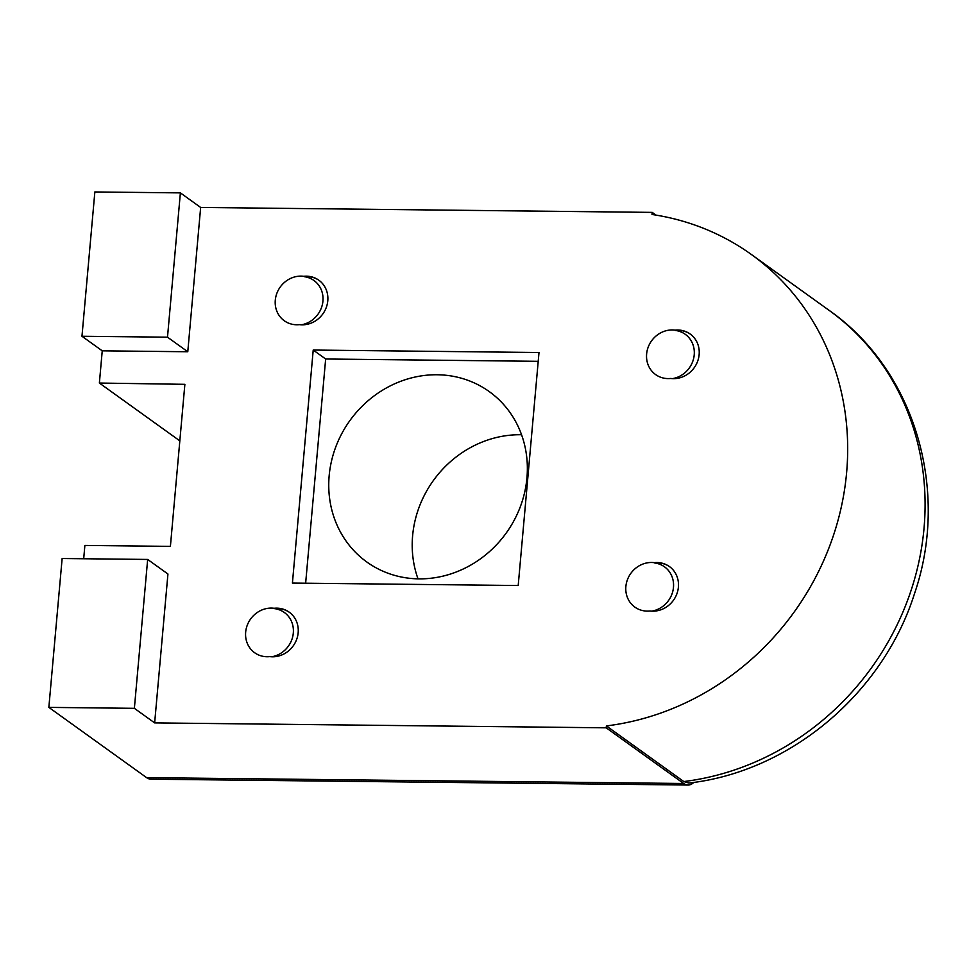 <?xml version="1.0" encoding="UTF-8"?>
<svg xmlns="http://www.w3.org/2000/svg" width="977" height="977" viewBox="0 0 977 977"><rect width="100%" height="100%" fill="white"/><g stroke="black" fill="none" stroke-linecap="round" stroke-linejoin="round"><path stroke-width="1.47" d="M655.982 215.099L652.209 212.388L652.013 214.476A265.146 243.334 125.7 0 1 751.435 254.533A265.146 243.334 125.7 0 1 835.494 529.045A265.146 243.334 125.7 0 1 606.375 725.923L606.204 727.816L154.647 722.895L134.374 708.325L48.85 707.385L146.599 777.631A57.154 19.076 90.6 0 0 150.934 779.182L688.016 785.044A57.154 19.076 90.6 0 0 693.853 782.394M683.79 781.551L688.956 783.053C790.308 771.635 883.037 693.218 914.496 593.662C950.096 490.393 914.851 370.063 828.85 310.173A265.146 243.334 125.7 0 1 912.909 584.686A265.146 243.334 125.7 0 1 683.79 781.551L606.375 725.923M688.016 785.044A57.154 19.076 90.6 0 1 683.668 783.493L606.204 727.816M521.559 434.753A104.918 96.283 -54.3 0 0 412.624 535.701A104.918 96.283 -54.3 0 0 418.009 578.848M179.817 440.859L99.373 383.045L102.243 350.828L81.97 336.259L94.854 191.956L180.379 192.884L200.651 207.454L652.209 212.388M200.651 207.454L187.779 351.757L167.494 337.187L180.379 192.884M154.647 722.895L167.934 574.012L147.661 559.442L134.374 708.325M83.692 558.746L84.877 545.435L170.401 546.375L184.873 384.327L99.373 383.045M302.052 324.828A25.011 22.947 125.7 0 1 299.389 324.633A25.011 22.947 125.7 0 1 296.69 324.767A25.011 22.947 125.7 0 1 284.27 320.749A25.011 22.947 125.7 0 1 277.395 292.013A25.011 22.947 125.7 0 1 303.7 276.308A25.011 22.947 125.7 0 1 318.82 280.191A25.011 22.947 125.7 0 1 327.796 300.757A25.011 22.947 125.7 0 1 302.052 324.828M272.424 656.8A25.011 22.947 125.7 0 1 269.75 656.605A25.011 22.947 125.7 0 1 267.063 656.739A25.011 22.947 125.7 0 1 254.643 652.721A25.011 22.947 125.7 0 1 247.767 623.985A25.011 22.947 125.7 0 1 274.073 608.28A25.011 22.947 125.7 0 1 289.192 612.164A25.011 22.947 125.7 0 1 298.168 632.73A25.011 22.947 125.7 0 1 272.424 656.8M313.214 350.047L292.416 583.061L518.201 585.516L538.999 352.514L313.214 350.047L325.659 358.999L538.205 361.319M48.85 707.385L62.137 558.514L147.661 559.442M303.7 276.308L304.201 276.674A25.011 22.947 125.7 0 1 313.959 280.509A25.011 22.947 125.7 0 1 322.044 305.862A25.011 22.947 125.7 0 1 301.343 324.804M274.073 608.28L274.586 608.647A25.011 22.947 125.7 0 1 284.331 612.481A25.011 22.947 125.7 0 1 292.416 637.834A25.011 22.947 125.7 0 1 271.704 656.776M81.97 336.259L167.494 337.187M304.201 276.674A25.011 22.947 125.7 0 1 319.076 280.387M274.586 608.647A25.011 22.947 125.7 0 1 289.448 612.359M305.642 583.196L325.659 358.999M654.285 562.667A25.011 22.947 125.7 0 1 669.416 566.55A25.011 22.947 125.7 0 1 676.829 593.967A25.011 22.947 125.7 0 1 652.66 611.175A25.011 22.947 125.7 0 1 649.974 610.991A25.011 22.947 125.7 0 1 647.262 611.113A25.011 22.947 125.7 0 1 634.842 607.096A25.011 22.947 125.7 0 1 627.979 578.36A25.011 22.947 125.7 0 1 654.285 562.667L654.749 562.996A25.011 22.947 125.7 0 1 664.494 566.819A25.011 22.947 125.7 0 1 672.555 592.257A25.011 22.947 125.7 0 1 651.72 611.15M675.046 330.128A25.011 22.947 125.7 0 1 690.165 334.024A25.011 22.947 125.7 0 1 697.578 361.441A25.011 22.947 125.7 0 1 673.409 378.649A25.011 22.947 125.7 0 1 670.723 378.465A25.011 22.947 125.7 0 1 668.024 378.587A25.011 22.947 125.7 0 1 655.604 374.57A25.011 22.947 125.7 0 1 648.728 345.834A25.011 22.947 125.7 0 1 675.046 330.128L675.498 330.47A25.011 22.947 125.7 0 1 685.243 334.293A25.011 22.947 125.7 0 1 693.304 359.731A25.011 22.947 125.7 0 1 672.469 378.624M102.243 350.828L187.779 351.757M418.95 578.86A104.918 96.283 -54.3 0 0 520.35 506.66A104.918 96.283 -54.3 0 0 489.282 391.618A104.918 96.283 -54.3 0 0 349.864 420.623A104.918 96.283 -54.3 0 0 366.827 562.007A104.918 96.283 -54.3 0 0 418.95 578.86M654.749 562.996A25.011 22.947 125.7 0 1 669.648 566.721M675.498 330.47A25.011 22.947 125.7 0 1 690.397 334.183M683.668 783.493L146.599 777.631M828.85 310.173L751.435 254.533"/></g></svg>
